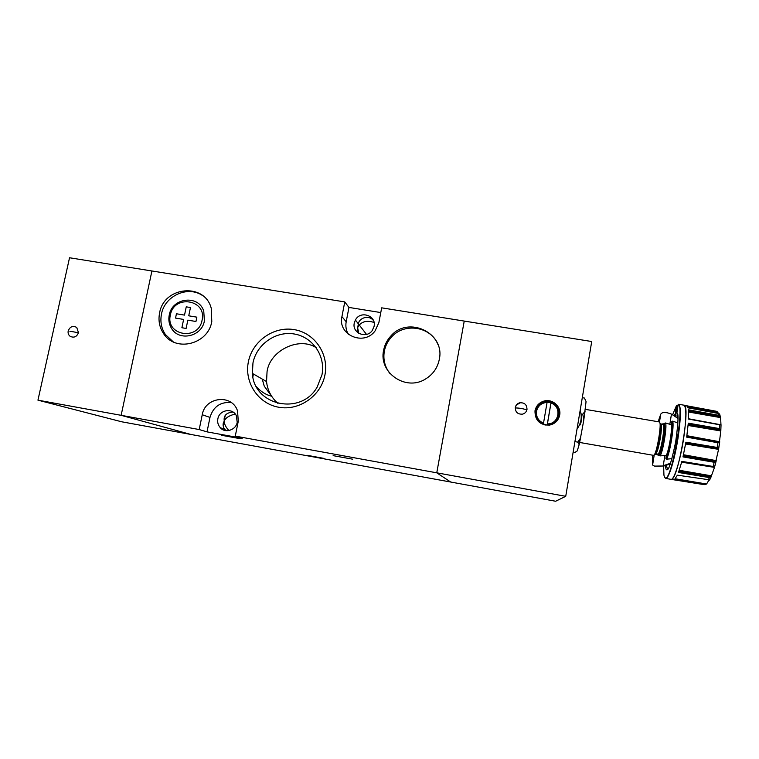 <?xml version="1.0" encoding="UTF-8"?>
<svg xmlns="http://www.w3.org/2000/svg" width="759" height="759" viewBox="0 0 759 759"><rect width="100%" height="100%" fill="white"/><g stroke="black" fill="none" stroke-linecap="round" stroke-linejoin="round"><path stroke-width="1.14" d="M68.196 330.915C67.798 333.154 68.433 334.947 70.113 336.294C73.974 338.097 76.763 336.892 78.481 332.67L76.735 327.442C72.845 325.44 69.999 326.598 68.196 330.915M380.781 312.566L348.96 307.433L344.766 301.911L151.914 270.972L121.136 415.325L190.907 434.461L121.734 421.795L37.95 400.164L121.136 415.325L151.914 270.972L69.534 257.756L37.95 400.164M654.704 454.309L655.491 453.787M663.233 424.613C664.666 422.848 665.007 425.771 664.248 433.398C662.996 445.049 658.821 459.299 658.119 454.129M675.093 416.008L676.364 405.866L678.1 405.012M673.717 479.783L704.257 484.65M515.314 407.46C515.333 412.194 517.742 414.423 522.543 414.139C524.972 413.446 526.452 411.89 526.993 409.452C526.917 404.585 524.431 402.384 519.517 402.849C517.221 403.589 515.826 405.126 515.314 407.46M534.991 410.828C534.934 420.448 539.801 425.201 549.611 425.078C555.114 423.816 558.472 420.477 559.696 415.059C561.451 406.577 552.4 398.532 544.032 401.056C539.099 402.593 536.082 405.847 534.991 410.828C536.271 406.274 539.213 403.304 543.814 401.909L544.032 401.056M558.643 418.342L559.364 415.809C561.11 407.384 552.125 399.395 543.814 401.909M543.368 424.053L547.192 401.72L544.194 402.099C539.564 403.522 536.736 406.568 535.721 411.236C535.133 417.289 537.685 421.568 543.368 424.053L547.163 425.059L550.968 402.792L547.135 402.128M535.75 411.046C534.858 418.294 537.989 422.943 545.142 425.002L549.231 424.993C553.32 424.129 556.205 421.833 557.893 418.076M550.968 402.792L551.1 402.384C562.163 405.638 560.854 423.067 549.402 424.547L547.163 425.059M579.639 442.459L653.66 455.372L654.609 454.375C657.142 450.096 660.956 428.095 660.017 423.209L659.457 421.947L585.303 409.357M543.529 423.19C538.311 420.847 535.968 416.871 536.518 411.283C537.875 405.837 541.395 402.877 547.087 402.403M654.951 454.584L655.672 453.664C658.072 449.613 661.668 428.863 660.776 424.234L659.998 423.095M677.929 422.962L672.645 421.141L671.724 421.691L671.241 424.755L669.836 424.281L671.449 414.101L678.015 418.456M670.558 463.227L663.243 465.732L664.875 455.476L666.383 455.334L665.899 458.427L666.611 459.167L671.962 458.664M664.903 477.686L665.7 478.407C668.489 479.584 674.666 459.831 677.996 438.237C680.956 417.754 681.155 406.435 678.612 404.281L678.166 404.585C684.808 403.76 672.189 478.341 665.738 477.942C664.903 478.151 664.296 477.183 663.935 475.039L663.632 466.035M679.267 404.386L678.612 404.281M704.637 484.413L674.523 479.574L677.389 475.162L709.693 479.868M709.086 477.534L678.489 472.468L681.876 461.406L713.251 466.491L714.504 467.383L711.031 476.88L678.926 471.273M713.877 462.212L682.986 456.89L685.899 442.203L717.208 447.449L718.574 449.319L715.746 461.586L683.261 455.685M717.635 442.696L686.696 437.156L688.28 423.152L719.371 428.579L720.822 430.951L719.361 442.364L686.819 436.311M709.826 422.991L688.527 419.072L688.347 409.803L719.134 415.382L720.623 417.611L720.965 424.869L688.536 418.854M719.798 414.575L718.678 413.513L687.986 407.82L686.629 405.657L683.906 405.154C686.62 407.232 686.487 418.57 683.536 439.186C680.358 459.812 674.438 479.062 671.411 479.327L671.44 479.337C678.233 479.802 690.994 404.111 683.963 405.173L679.324 404.395M686.999 405.837L716.392 411.283L687.113 405.942M719.674 424.793L720.813 424.86M718.09 442.772L719.361 442.364M714.342 462.288L715.746 461.586M709.542 477.601L711.031 476.88M705.083 484.479L706.591 484.005L675.349 478.787M687.597 406.672L717.691 412.09L718.242 413.427M708.897 480.162L706.591 484.005M717.691 412.09L716.392 411.283M674.599 479.527L695.424 482.933M678.527 472.373L699.722 475.988M713.251 466.491L702.198 464.698M683.005 456.785L704.428 460.59M685.889 442.288L706.297 445.618M686.705 437.08L708.166 440.998M688.28 423.247L708.526 426.691M688.356 409.888L708.28 413.408M687.066 405.894L705.747 409.31M672.626 414.661L676.364 405.866M678.166 404.585L676.867 412.839L677.37 413.683M675.7 414.898L677.559 405.685M675.852 416.511L676.089 414.974M677.721 414.879L677.294 417.573M658.157 421.729L660.738 414.196L659.495 421.957M654.211 455.021L652.607 465.039L652.37 455.144M672.189 414.452L678.005 418.162M660.662 424.12L664.011 423.788L665.273 422.962L669.836 424.281M671.449 414.101C665.7 411.9 662.123 411.928 660.738 414.196M652.607 465.039L654.514 466.102L663.964 465.998L670.301 463.958M664.875 455.476L660.026 455.893L659.049 454.907L655.226 454.138M581.517 418.532L581.422 419.006M662.446 424.433L664.011 423.788M657.692 454.973L656.639 453.91M654.856 466.178L663.964 465.998M666.383 455.334C669.182 449.29 672.455 428.636 671.241 424.755M581.185 415.116L581.707 414.964L581.717 418.56M660.026 455.893C663.034 452.478 667.664 423.351 665.273 422.962M579.468 424.974L580.037 424.964L581.062 422.222L581.356 418.181M659.03 455.03C661.876 452.649 666.601 422.991 664.03 423.674M663.48 424.053L663.148 424.566C663.859 424.936 663.935 427.943 663.338 433.56L662.711 438.114C660.985 447.924 659.41 453.265 657.977 454.138L655.605 453.711M658.025 454.148L658.252 454.973M660.643 424.053L660.083 423.294M551.1 402.384L547.277 424.727M576.963 429.452L580.312 409.509M550.996 403.067C562.153 406.511 559.136 424.319 547.438 423.873M582.295 397.678L584.421 398.039L586.071 401.568L583.785 420.163L580.436 438.199L577.789 442.118L579.145 444.613L577.267 450.884L574.696 452.601L573.121 452.326M585.113 411.217L582.779 414.186L583.785 420.163M579.145 444.613L580.796 436.861M577.789 442.118L574.914 441.615M581.043 413.892L582.779 414.186M565.73 496.32L436.767 472.819L464.233 321.076L591.726 341.522L565.73 496.32L555.626 501.244L450.694 482.031L436.767 472.819L464.233 321.076L381.673 307.831L378.874 322.613L375.079 330.905C363.941 346.474 337.423 334.899 341.929 316.607L344.766 301.911M235.224 414.016C229.104 415.571 225.442 417.934 224.228 421.093L223.962 421.624C222.662 423.769 222.814 426.254 224.417 429.101L226.201 430.638M374.073 322.48C367.726 320.364 362.802 321.209 359.273 325.023L357.698 327.423L357.679 332.546M323.989 458.398L307.139 455.305L323.989 458.398M237.206 422.327C236.002 429.964 225.233 433.626 220.376 427.791C218.042 425.087 217.207 422.108 217.861 418.845C219.275 409.775 232.605 407.498 236.324 415.704L237.206 422.327M228.914 430.543C225.765 427.137 224.199 423.987 224.228 421.093L224.199 420.439C223.639 415.458 226.58 412.649 233.004 412.023M374.092 326.323L372.346 330.383C366.644 339.188 351.815 333.154 354.273 323.087L355.402 320.013C360.335 310.137 376.644 315.602 374.092 326.323M358.789 333.324L357.698 328.078L358.324 323.799C359.083 318.467 368.115 314.217 373.419 320.45M385.088 364.415L384.614 364.244M248.392 361.758C244.066 382.356 258.174 403.75 278.752 407.251C299.274 411.065 321.076 395.818 324.956 374.87C329.15 353.969 314.568 332.812 294.113 329.605C273.733 326.095 252.415 341.114 248.392 361.758M252.956 362.963L252.405 373.419C253.781 405.581 300.943 415.951 317.101 387.175L321.968 374.785C325.753 355.962 312.623 336.882 294.188 333.979C275.811 330.801 256.58 344.339 252.956 362.963M159.599 312.926C158.128 320.469 159.447 327.338 163.536 333.543C175.244 352.518 208.108 344.501 211.789 321.607L211.258 308.344C204.826 282.433 163.916 286.247 159.599 312.926M202.833 295.773C188.223 285.194 164.741 295.631 161.487 314.055C160.035 321.55 161.335 328.381 165.415 334.558L173.289 341.901M383.637 350.193C378.343 372.565 405.837 391.701 425.552 378.988C432.981 374.415 437.554 367.897 439.29 359.443C445.391 332.935 408.238 315.308 390.8 336.057C387.071 340.117 384.69 344.823 383.637 350.193M437.839 344.311C430.676 326.351 404.224 322.347 391.464 337.091C387.764 341.123 385.392 345.81 384.348 351.142C382.972 359.301 384.756 366.663 389.709 373.229M271.684 396.321L264.246 386.16L262.244 379.073M221.353 435.239L240.423 438.73L221.353 435.239M333.144 455.637L352.726 459.204L333.144 455.637M316.294 347.802C299.463 336.237 269.891 350.288 267.054 371.644L266.542 381.549C267.453 390.23 271.267 397.536 277.993 403.456M271.599 396.198C265.849 394.813 260.783 391.635 256.4 386.663M235.281 436.112L238.279 421.217L237.529 410.923C232.159 393.741 205.053 396.748 202.245 414.737L199.2 429.547L121.136 415.325L190.907 434.461L450.694 482.031L436.767 472.819L235.281 436.112L242.235 438.285L207.027 431.871L199.2 429.547M348.96 307.433L346.189 321.769C345.392 326.247 346.104 330.431 348.343 334.321M231.248 402.555C220.366 401.71 213.279 406.663 209.977 417.422L207.027 431.871M169.238 315.07C172.075 297.537 198.716 294.426 203.754 311.133L204.389 320.924C201.847 336.74 178.849 341.759 171.42 328.201C169.039 324.188 168.318 319.805 169.238 315.07M170.377 314.994C173.944 294.131 207.103 299.52 202.065 320.26C198.46 341.313 165.187 335.649 170.377 314.994M181.885 327.727L183.621 319.435L175.538 318.087L176.439 313.771L184.522 315.108L186.249 306.835L190.471 307.528L188.744 315.81L196.856 317.158L195.955 321.493L187.843 320.137L186.116 328.438L181.885 327.727M78.424 332.907C73.243 331.655 70.407 331.237 69.923 331.655M660.766 424.158L660.823 424.158C661.563 424.547 661.63 427.545 661.023 433.161L660.396 437.715C658.67 447.516 657.104 452.867 655.691 453.749L655.748 453.512M675.074 414.025L674.277 415.524M665.396 465.684C665.719 468.901 666.269 470.257 667.038 469.755C668.821 470.257 671.706 460.931 675.69 441.776C678.347 422.45 678.736 412.801 676.867 412.839M667.559 469.166L666.317 465.438M705.528 484.46L704.931 484.46M666.611 459.167C670.14 452.402 674.466 425.04 672.645 421.141M709.39 477.582L708.251 480.077M714.191 462.269L713.099 466.462M717.938 442.753L717.208 447.449M719.513 424.774L719.371 428.579M718.526 413.484L718.982 415.353M716.259 460.628L683.47 454.736M721.031 424.85L720.822 430.818M719.731 441.757L718.574 449.347L685.595 444.006M716.259 460.647L714.504 467.335M711.657 475.874L679.267 470.276M681.753 461.88L714.323 467.022M681.677 462.184L714.504 467.383M685.728 443.228L718.431 448.455M719.731 441.766L686.904 435.704M688.185 424.442L720.633 429.803M720.822 430.951L688.09 425.476M721.05 424.812L688.536 418.769M688.47 410.998L720.329 416.501M688.536 412.004L720.623 417.611M687.872 407.393L718.118 412.868M717.388 447.497L685.88 442.355M719.532 428.626L688.271 423.332M688.527 419.025L719.209 424.717M719.134 415.382L688.366 409.955M671.032 479.346L665.7 478.407M671.724 421.691C673.897 422.298 668.698 455.134 665.899 458.427M346.189 321.769L341.929 316.607M209.977 417.422L202.245 414.737M515.247 407.944C519.042 407.953 522.932 408.608 526.898 409.907M660.776 424.234L660.017 423.209M655.672 453.664L654.609 454.375M660.795 424.404L663.11 424.547M719.513 413.864L720.3 416.454M720.794 430.419L720.974 424.869M718.574 449.034L719.655 441.994M714.485 467.212L716.126 460.998M709.57 480.105L711.249 476.614M704.067 484.631L671.089 479.356M577.001 429.186L577.144 428.826C581.166 423.285 582.21 417.241 580.284 410.676L580.246 409.898M584.904 412.061L583.899 418.977M580.436 438.199L579.174 443.882M252.88 376.749L253.43 374.007M357.906 326.996L358.703 322.812M224.417 429.101L220.376 427.791M165.415 334.558L163.536 333.543M357.176 330.772L357.698 328.078M266.542 381.549L252.405 373.419M224.199 420.439L225.119 415.923M358.324 323.799L355.402 320.013M366.521 334.406L359.273 325.023M391.464 337.091L390.8 336.057M222.387 429.376L222.567 428.503M223.127 425.742L223.962 421.624M515.276 407.687C515.532 405.961 516.936 404.481 519.488 403.247"/></g></svg>
